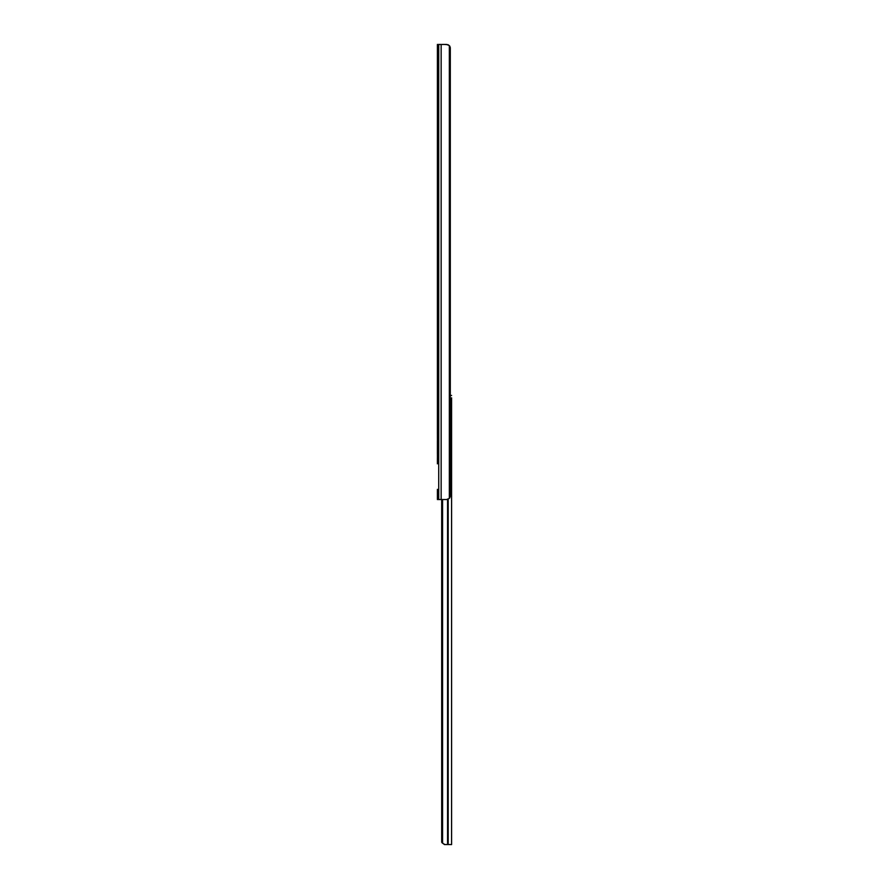 <?xml version="1.0" encoding="UTF-8"?>
<svg xmlns="http://www.w3.org/2000/svg" width="889" height="889" viewBox="0 0 889 889"><rect width="100%" height="100%" fill="white"/><g stroke="black" fill="none" stroke-linecap="round" stroke-linejoin="round"><path stroke-width="1.33" d="M441.155 44.45L441.155 499.518L446.645 499.518L449.345 498.373A4.478 3.167 90 0 0 450.29 496.184L450.29 47.784A4.478 3.167 90 0 0 449.345 45.595L446.645 44.45L437.41 44.45L437.432 463.836M437.432 489.361L437.41 499.518L441.155 499.518M444.5 44.45L448.189 44.728M437.41 489.361L437.41 499.518M437.41 44.45L437.41 64.83M437.41 71.553L437.41 83.788M437.41 90.511L437.41 249.064M437.41 256.977L437.41 305.949M437.41 313.861L437.41 327.819M437.41 350.222L437.41 433.899M437.41 441.811L437.41 453.457M437.41 460.18L437.41 463.836M451.59 405.906L451.59 844.55L444.444 844.55L441.8 842.561L444.444 844.55L447.567 844.55L447.567 499.429M451.59 397.839L451.59 844.55M451.59 809.99L451.59 803.267M451.59 430.765L451.59 424.042M441.677 499.518L441.677 841.561L442.578 843.183L444.889 844.55M441.8 842.561L441.677 841.561M442.066 499.518L442.066 841.561M442.578 499.518L442.578 843.183M451.59 395.449L450.29 395.449M438.722 44.45L438.722 499.518M449.345 45.595L449.345 498.373M448.189 499.251L448.189 844.55"/></g></svg>
